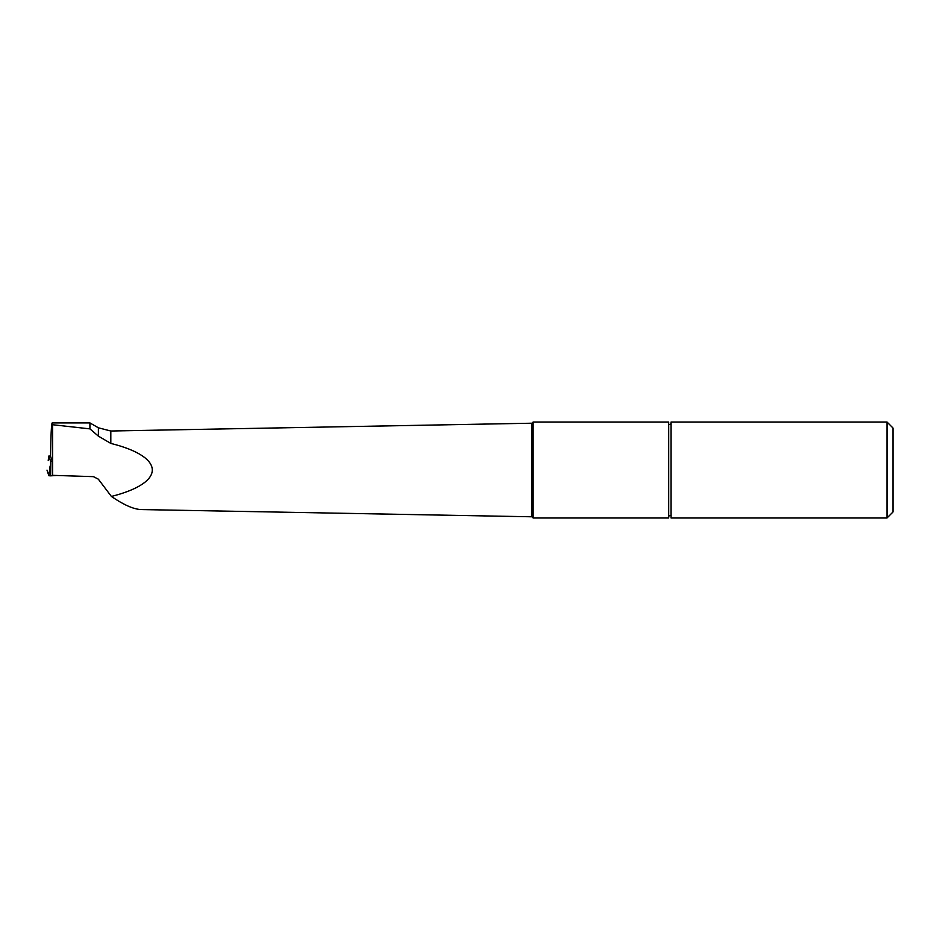 <?xml version="1.0" encoding="UTF-8"?>
<svg xmlns="http://www.w3.org/2000/svg" width="940" height="940" viewBox="0 0 940 940"><rect width="100%" height="100%" fill="white"/><g stroke="black" fill="none" stroke-linecap="round" stroke-linejoin="round"><path stroke-width="1.41" d="M110.814 443.41L98.383 436.137L89.923 428.875L52.605 424.727L52.158 422.918C51.383 424.222 50.854 435.338 50.584 456.276L52.264 461.329L52.605 475.346L93.448 476.651L98.336 479.165L111.39 496.438C166.168 482.631 165.887 457.134 110.814 443.41L110.814 431.014L531.97 423.212L533.133 422.037M89.923 428.875L89.923 422.918L52.252 422.918M52.605 424.727L52.605 475.346M887.008 517.987L887.008 422.013L671.078 422.013L671.078 517.987L887.008 517.987L893 511.983L893 428.017L887.008 422.013M533.133 517.987L533.133 422.013L668.681 422.013L668.681 517.987L533.133 517.987M531.97 423.212L531.97 516.788L140.906 509.551C133.468 509.198 123.622 504.827 111.39 496.438M50.584 456.135L48.845 456.029L50.631 461.423L52.264 461.329M50.631 461.423L50.678 475.84L48.856 475.734L47 470.118L48.856 475.734L56.623 475.476L50.678 475.84M48.845 456.029L48.222 460.494M98.383 436.137L98.383 427.794L89.923 422.918M48.856 475.734L50.09 466.087M98.383 427.794L110.814 431.014M531.97 516.788L533.133 517.964M668.681 516.189C670.525 515.096 671.325 515.096 671.078 516.189M671.078 423.811C669.221 424.892 668.422 424.892 668.681 423.811"/></g></svg>
